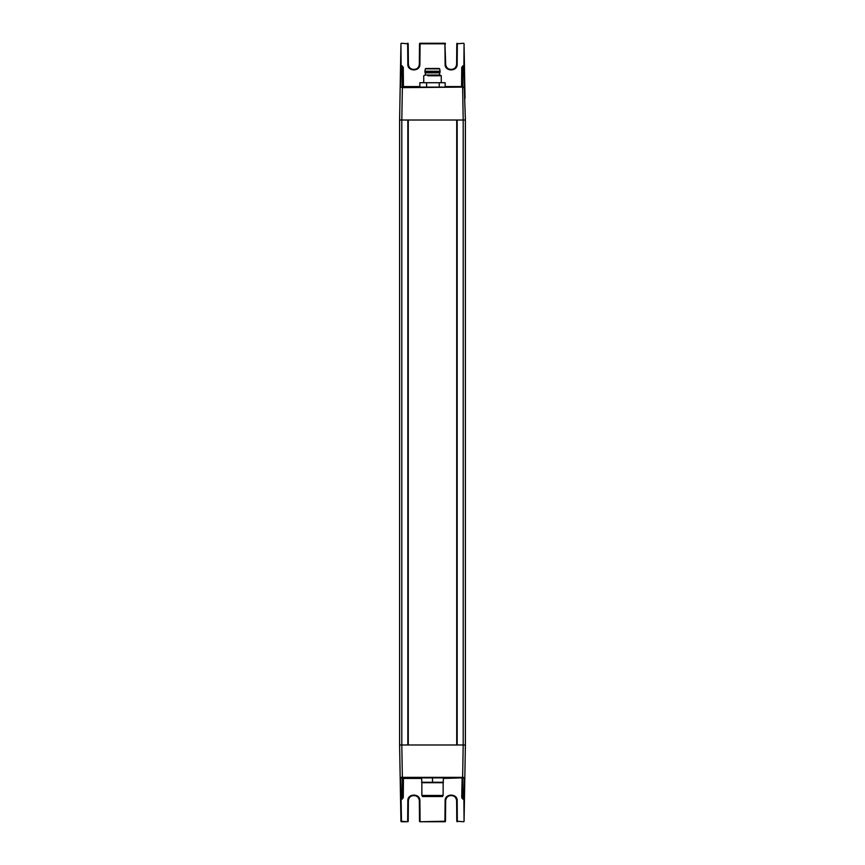 <?xml version="1.0" encoding="UTF-8"?>
<svg xmlns="http://www.w3.org/2000/svg" width="865" height="865" viewBox="0 0 865 865"><rect width="100%" height="100%" fill="white"/><g stroke="black" fill="none" stroke-linecap="round" stroke-linejoin="round"><path stroke-width="1.3" d="M462.829 799.13L461.726 797.573L462.829 799.13L463.9 799.13L464.062 821.209L464.451 799.141L463.9 799.13L464.829 777.678L462.634 777.354L463.197 744.992L399.608 744.992L401.803 744.992L402.366 777.895L462.634 777.354L400.171 777.354L400.549 799.141L399.608 744.992L399.608 120.008L465.392 120.008L463.197 120.008L463.197 744.992L465.392 744.992L465.392 120.008L464.278 87.106L464.829 87.646A0.551 0.551 0 0 0 464.278 87.106L402.257 87.106M408.269 744.992L408.269 120.008M456.731 120.008L456.731 744.992M402.366 777.895L400.722 777.895A0.551 0.551 0 0 1 400.171 777.354L400.722 777.895L400.171 777.678M446.427 777.895L400.722 777.895A0.551 0.551 0 0 1 400.171 777.354M462.105 778.392A0.551 0.551 0 0 1 462.105 778.435L461.564 777.895A0.551 0.551 0 0 1 461.607 777.895L460.245 777.895M464.829 777.678L462.656 777.895M400.538 798.373L402.171 799.13L403.274 797.573L402.722 797.573L402.895 778.435L421.536 778.435M462.278 797.573L462.105 778.435L462.278 797.573M400.549 799.141L401.101 799.13L401.479 821.75L407.653 821.75L401.479 821.75A0.551 0.551 0 0 1 400.938 821.209L400.549 799.141M402.344 777.895L400.722 778.057L401.09 798.752L402.171 798.752L402.722 797.573M464.451 799.141L465.013 766.606M464.062 821.209A0.551 0.551 0 0 1 463.521 821.75L456.796 821.209A0.551 0.551 0 0 0 457.347 821.75A0.551 0.551 0 0 1 456.796 821.209L456.623 800.914C456.298 797.595 454.471 795.768 451.141 795.432C447.811 795.768 445.983 797.595 445.659 800.914L445.486 821.209A0.551 0.551 0 0 1 444.934 821.75L420.066 821.75L444.934 821.75A0.551 0.551 0 0 0 445.486 821.209A0.551 0.551 0 0 1 444.934 821.75L445.659 800.914L445.486 821.209M407.826 800.914L407.653 821.209L408.204 821.209L408.377 800.914L407.826 800.914C407.404 793.086 420.476 793.281 419.893 800.914L419.341 800.914L419.514 821.209L419.341 800.914C419.017 797.595 417.19 795.768 413.859 795.432C410.529 795.768 408.702 797.595 408.377 800.914L408.204 821.209A0.551 0.551 0 0 1 407.653 821.75L400.938 821.209M456.623 800.914C456.947 793.843 445.324 793.843 445.659 800.914L445.107 800.914C444.686 793.086 457.758 793.281 457.174 800.914L456.623 800.914L456.796 821.209A0.551 0.551 0 0 0 457.347 821.75L457.174 800.914M413.394 795.454A5.482 5.482 0 0 1 414.324 795.454M450.676 795.454A5.482 5.482 0 0 1 451.606 795.454M419.893 800.914L420.066 821.209L419.514 821.209A0.551 0.551 0 0 0 420.066 821.75L444.934 821.209L445.107 800.914M463.197 744.992L465.392 744.992L464.829 777.354A0.551 0.551 0 0 1 464.278 777.895L462.634 777.895M402.171 799.13L402.344 778.057L403.436 777.895A0.551 0.551 0 0 0 402.895 778.435M402.895 86.608A0.551 0.551 0 0 1 402.895 86.565L402.722 67.427L402.171 65.87L401.101 65.87L400.938 43.791L400.549 65.859L401.101 65.87L400.171 87.322L400.722 87.106A0.551 0.551 0 0 0 400.171 87.646L399.608 120.008L401.803 120.008L401.803 744.992M464.829 87.322L463.91 66.248L462.829 65.87L461.726 67.427L462.278 67.427L461.564 87.106L464.278 87.106M462.656 87.106L462.105 86.565A0.551 0.551 0 0 1 461.564 87.106A0.551 0.551 0 0 0 461.618 87.106M402.171 65.87L403.274 67.427L402.722 67.427L403.436 87.106A0.551 0.551 0 0 1 403.382 87.106M400.171 87.322L402.366 87.106M464.462 66.627L463.9 65.87L464.278 86.943L462.656 86.943L462.829 66.248L462.105 86.565L445.151 86.565M400.549 65.859L400.538 66.627M465.013 98.394L464.062 43.791L463.9 65.87L462.829 65.87M400.171 87.646L400.938 43.791A0.551 0.551 0 0 1 401.479 43.25L408.204 43.791A0.551 0.551 0 0 0 407.653 43.25M464.062 43.791A0.551 0.551 0 0 0 463.521 43.25L457.347 43.791L463.521 43.25M408.204 43.791L408.377 64.086C408.702 67.405 410.529 69.232 413.859 69.568C417.19 69.232 419.017 67.405 419.341 64.086L419.514 43.791A0.551 0.551 0 0 1 420.066 43.25L444.934 43.25L445.659 64.086C445.324 71.157 456.947 71.157 456.623 64.086L456.796 43.791A0.551 0.551 0 0 1 457.347 43.25A0.551 0.551 0 0 0 456.796 43.791L456.623 64.086L457.174 64.086C457.596 71.914 444.524 71.719 445.107 64.086L445.659 64.086C445.983 67.405 447.811 69.232 451.141 69.568C454.471 69.232 456.298 67.405 456.623 64.086L456.796 43.791L457.347 43.791L457.174 64.086M419.341 64.086L419.893 64.086C420.314 71.914 407.242 71.719 407.826 64.086L408.377 64.086C408.053 71.157 419.676 71.157 419.341 64.086L420.066 43.25M414.324 69.546A5.482 5.482 0 0 1 413.394 69.546M451.606 69.546A5.482 5.482 0 0 1 450.676 69.546M445.486 43.791A0.551 0.551 0 0 0 444.934 43.25M402.895 86.565L403.436 87.106L400.722 86.943L401.09 66.248L402.171 66.248L402.344 87.106M442.502 796.535L422.498 796.535L421.861 795.432L443.139 795.432L442.502 796.535M443.464 777.895L443.139 782.717L421.861 782.717L421.536 777.895M421.536 782.274L432.5 782.274L432.5 777.895M432.5 782.274L443.464 782.274M419.849 87.106L419.849 82.726L445.151 82.726L445.151 87.106M426.596 87.106L426.596 82.726M439.247 87.106L439.247 82.726M441.269 82.726L441.269 75.774L427.829 75.774M441.269 75.774L440.015 75.05L424.985 75.05L423.731 75.774L423.731 82.726M439.625 75.05L439.625 72.855L425.375 72.855L425.375 75.05M425.375 72.855L424.931 72.303L440.069 72.303L439.625 72.855M424.931 71.211L425.31 68.843L439.69 68.843L440.069 71.211L424.931 71.211L424.931 72.303M425.926 68.465L439.074 68.465M436.003 68.465L428.997 68.465M407.826 120.008L407.826 744.992M457.174 120.008L457.174 744.992M461.564 777.895L443.464 778.435M403.436 777.895L403.274 797.573M464.278 778.057L462.656 778.057L462.829 798.752L463.91 798.752L464.278 778.057M464.278 777.895A0.551 0.551 0 0 0 464.829 777.354M461.726 797.573L462.105 778.435M403.274 67.427L403.436 86.565L419.849 86.565M461.564 87.106L461.726 67.427M462.634 87.106L402.366 87.646L401.803 120.008M463.197 120.008L462.634 87.646L464.829 87.646M407.826 64.086L407.653 43.791L401.479 43.25M419.893 64.086L420.066 43.791L444.934 43.791L445.107 64.086M419.341 800.914C419.676 793.843 408.053 793.843 408.377 800.914M421.861 782.717L421.861 795.432M443.139 782.717L443.139 795.432M440.069 71.211L440.069 72.303"/></g></svg>
